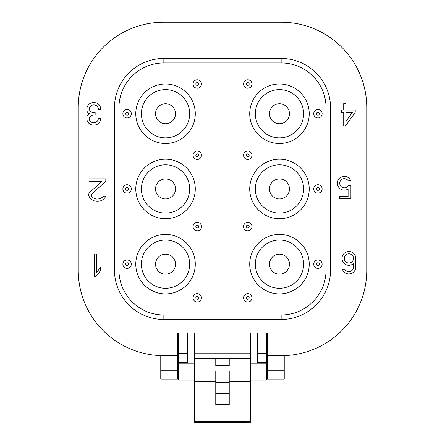 <?xml version="1.0" encoding="UTF-8"?>
<svg xmlns="http://www.w3.org/2000/svg" width="445" height="445" viewBox="0 0 445 445"><rect width="100%" height="100%" fill="white"/><g stroke="black" fill="none" stroke-linecap="round" stroke-linejoin="round"><path stroke-width="0.67" d="M330.546 270.054L330.546 107.846A49.389 49.389 0 0 0 281.151 58.451L163.849 58.451A49.389 49.389 0 0 0 114.454 107.846L114.454 270.054A49.389 49.389 0 0 0 163.849 319.443L281.151 319.443A49.389 49.389 0 0 0 330.546 270.054L326.057 270.054L326.057 107.846A44.901 44.901 0 0 0 281.151 62.94L281.151 58.451M284.238 355.599L284.238 379.218L267.401 379.218L267.401 332.916L177.599 332.916L177.599 379.218L160.762 379.218L160.762 355.599M267.401 355.644L281.435 355.644A85.312 85.312 0 0 0 366.747 270.332L366.747 107.562A85.312 85.312 0 0 0 281.435 22.25L163.565 22.25A85.312 85.312 0 0 0 78.253 107.562L78.253 270.332A85.312 85.312 0 0 0 163.565 355.644L177.599 355.644M250.563 332.916L250.563 353.119L194.437 353.119L194.437 422.75L250.563 422.75L194.437 422.544M250.563 422.544L250.563 353.119M194.437 332.916L194.437 353.119M267.401 332.916L267.401 355.366M177.599 355.366L177.599 332.916M266.561 332.916L266.561 362.38L257.577 362.38L257.577 332.916M187.423 332.916L187.423 362.38L178.439 362.38L178.439 332.916M194.437 380.063L178.439 380.063L178.439 363.242L194.437 363.242M250.563 363.242L266.561 363.242L266.561 380.063L250.563 380.063M250.563 421.599L194.437 421.599M250.563 381.643L229.236 381.643L229.236 404.755L215.764 404.755L215.764 381.643L194.437 381.643M250.563 358.731L229.236 358.731L229.236 365.467L215.764 365.467L215.764 358.731L194.437 358.731M229.236 381.643L229.236 371.119L215.764 371.119L215.764 381.643M229.236 358.731L215.764 358.731M229.236 382.528L215.764 382.528M229.236 393.53L215.764 393.53M326.057 270.054A44.901 44.901 0 0 1 281.151 314.954L163.849 314.954A44.901 44.901 0 0 1 118.943 270.054L118.943 107.846A44.901 44.901 0 0 1 163.849 62.94L281.151 62.94M135.781 264.158A29.748 29.748 0 0 0 180.403 289.923A29.748 29.748 0 0 0 180.403 238.398A29.748 29.748 0 0 0 135.781 264.158M249.723 188.947A29.748 29.748 0 0 0 294.345 214.713A29.748 29.748 0 0 0 294.345 163.187A29.748 29.748 0 0 0 249.723 188.947M135.781 188.947A29.748 29.748 0 0 0 180.403 214.713A29.748 29.748 0 0 0 180.403 163.187A29.748 29.748 0 0 0 135.781 188.947M249.723 113.736A29.748 29.748 0 0 0 294.345 139.502A29.748 29.748 0 0 0 294.345 87.977A29.748 29.748 0 0 0 249.723 113.736M135.781 113.736A29.748 29.748 0 0 0 180.403 139.502A29.748 29.748 0 0 0 180.403 87.977A29.748 29.748 0 0 0 135.781 113.736M249.723 264.158A29.748 29.748 0 0 0 294.345 289.923A29.748 29.748 0 0 0 294.345 238.398A29.748 29.748 0 0 0 249.723 264.158M269.481 264.158A9.99 9.99 0 0 0 284.466 272.813A9.99 9.99 0 0 0 284.466 255.508A9.99 9.99 0 0 0 269.481 264.158M155.539 113.736A9.99 9.99 0 0 0 170.524 122.392A9.99 9.99 0 0 0 170.524 105.087A9.99 9.99 0 0 0 155.539 113.736M269.481 113.736A9.99 9.99 0 0 0 284.466 122.392A9.99 9.99 0 0 0 284.466 105.087A9.99 9.99 0 0 0 269.481 113.736M155.539 188.947A9.99 9.99 0 0 0 170.524 197.602A9.99 9.99 0 0 0 170.524 180.297A9.99 9.99 0 0 0 155.539 188.947M269.481 188.947A9.99 9.99 0 0 0 284.466 197.602A9.99 9.99 0 0 0 284.466 180.297A9.99 9.99 0 0 0 269.481 188.947M155.539 264.158A9.99 9.99 0 0 0 170.524 272.813A9.99 9.99 0 0 0 170.524 255.508A9.99 9.99 0 0 0 155.539 264.158M243.548 297.833A4.211 4.211 0 0 0 249.862 301.482A4.211 4.211 0 0 0 249.862 294.19A4.211 4.211 0 0 0 243.548 297.833A4.211 4.211 0 0 0 249.862 301.482A4.211 4.211 0 0 0 249.862 294.19A4.211 4.211 0 0 0 243.548 297.833M193.035 297.833A4.211 4.211 0 0 0 199.349 301.482A4.211 4.211 0 0 0 199.349 294.19A4.211 4.211 0 0 0 193.035 297.833A4.211 4.211 0 0 0 199.349 301.482A4.211 4.211 0 0 0 199.349 294.19A4.211 4.211 0 0 0 193.035 297.833M243.548 226.555A4.211 4.211 0 0 0 249.862 230.198A4.211 4.211 0 0 0 249.862 222.906A4.211 4.211 0 0 0 243.548 226.555A4.211 4.211 0 0 0 249.862 230.198A4.211 4.211 0 0 0 249.862 222.906A4.211 4.211 0 0 0 243.548 226.555M193.035 226.555A4.211 4.211 0 0 0 199.349 230.198A4.211 4.211 0 0 0 199.349 222.906A4.211 4.211 0 0 0 193.035 226.555A4.211 4.211 0 0 0 199.349 230.198A4.211 4.211 0 0 0 199.349 222.906A4.211 4.211 0 0 0 193.035 226.555M243.548 155.272A4.211 4.211 0 0 0 249.862 158.915A4.211 4.211 0 0 0 249.862 151.628A4.211 4.211 0 0 0 243.548 155.272A4.211 4.211 0 0 0 249.862 158.915A4.211 4.211 0 0 0 249.862 151.628A4.211 4.211 0 0 0 243.548 155.272M193.035 155.272A4.211 4.211 0 0 0 199.349 158.915A4.211 4.211 0 0 0 199.349 151.628A4.211 4.211 0 0 0 193.035 155.272A4.211 4.211 0 0 0 199.349 158.915A4.211 4.211 0 0 0 199.349 151.628A4.211 4.211 0 0 0 193.035 155.272M243.548 83.988A4.211 4.211 0 0 0 249.862 87.637A4.211 4.211 0 0 0 249.862 80.345A4.211 4.211 0 0 0 243.548 83.988A4.211 4.211 0 0 0 249.862 87.637A4.211 4.211 0 0 0 249.862 80.345A4.211 4.211 0 0 0 243.548 83.988M193.035 83.988A4.211 4.211 0 0 0 199.349 87.637A4.211 4.211 0 0 0 199.349 80.345A4.211 4.211 0 0 0 193.035 83.988A4.211 4.211 0 0 0 199.349 87.637A4.211 4.211 0 0 0 199.349 80.345A4.211 4.211 0 0 0 193.035 83.988M122.876 188.947A4.211 4.211 0 0 0 129.189 192.596A4.211 4.211 0 0 0 129.189 185.304A4.211 4.211 0 0 0 122.876 188.947A4.211 4.211 0 0 0 129.189 192.596A4.211 4.211 0 0 0 129.189 185.304A4.211 4.211 0 0 0 122.876 188.947M313.708 188.947A4.211 4.211 0 0 0 320.022 192.596A4.211 4.211 0 0 0 320.022 185.304A4.211 4.211 0 0 0 313.708 188.947A4.211 4.211 0 0 0 320.022 192.596A4.211 4.211 0 0 0 320.022 185.304A4.211 4.211 0 0 0 313.708 188.947M122.876 113.736A4.211 4.211 0 0 0 129.189 117.385A4.211 4.211 0 0 0 129.189 110.093A4.211 4.211 0 0 0 122.876 113.736A4.211 4.211 0 0 0 129.189 117.385A4.211 4.211 0 0 0 129.189 110.093A4.211 4.211 0 0 0 122.876 113.736M313.708 113.736A4.211 4.211 0 0 0 320.022 117.385A4.211 4.211 0 0 0 320.022 110.093A4.211 4.211 0 0 0 313.708 113.736A4.211 4.211 0 0 0 320.022 117.385A4.211 4.211 0 0 0 320.022 110.093A4.211 4.211 0 0 0 313.708 113.736M122.876 264.158A4.211 4.211 0 0 0 129.189 267.807A4.211 4.211 0 0 0 129.189 260.514A4.211 4.211 0 0 0 122.876 264.158A4.211 4.211 0 0 0 129.189 267.807A4.211 4.211 0 0 0 129.189 260.514A4.211 4.211 0 0 0 122.876 264.158M313.708 264.158A4.211 4.211 0 0 0 320.022 267.807A4.211 4.211 0 0 0 320.022 260.514A4.211 4.211 0 0 0 313.708 264.158A4.211 4.211 0 0 0 320.022 267.807A4.211 4.211 0 0 0 320.022 260.514A4.211 4.211 0 0 0 313.708 264.158M96.048 276.317L100.448 270.749L100.448 267.601L96.537 272.546L96.537 254.056L94.585 254.056L94.585 276.317L96.048 276.317M97.388 201.296A8.978 8.978 0 0 0 105.81 196.134L103.563 196.134A8.978 8.978 0 0 1 97.388 199.048L96.465 199.048A8.978 8.978 0 0 1 92.143 197.046A2.247 2.247 0 0 1 92.093 193.664L105.81 181.315L105.81 178.845L88.972 178.845L88.972 181.315L101.994 181.315L89.807 192.285A3.365 3.365 0 0 0 89.039 196.267A8.978 8.978 0 0 0 97.388 201.296M98.373 109.392L100.67 109.392L100.67 109.014A6.402 6.402 0 0 0 94.268 102.611L93.283 102.611A6.402 6.402 0 0 0 86.903 109.62A3.738 3.738 0 0 0 89.634 113.686L89.634 113.948A3.738 3.738 0 0 0 86.875 117.552L86.875 118.62A6.402 6.402 0 0 0 93.283 125.028L94.268 125.028A6.402 6.402 0 0 0 100.67 118.62L100.67 118.242L98.373 118.242A4.483 4.483 0 0 1 93.889 122.725L93.656 122.725A4.483 4.483 0 0 1 89.706 120.356A3.204 3.204 0 0 1 89.706 117.341A4.483 4.483 0 0 1 93.656 114.971L95.152 114.971L95.152 112.668L93.656 112.668A4.483 4.483 0 0 1 89.706 110.299A3.204 3.204 0 0 1 89.706 107.284A4.483 4.483 0 0 1 93.656 104.909L93.889 104.909A4.483 4.483 0 0 1 98.373 109.392M345.442 126.052L355.216 112.34L355.216 110.037L346.015 110.037L346.015 103.635L343.718 103.635L343.718 110.037L341.421 110.037L341.421 112.34L343.718 112.34L343.718 126.052L345.442 126.052M346.015 121.279L352.39 112.34L346.015 112.34L346.015 121.279M350.882 198.776L350.882 185.554L348.29 185.554A4.6 4.6 0 0 1 341.348 186.778A4.6 4.6 0 0 1 341.348 179.736A4.6 4.6 0 0 1 348.29 180.959L350.649 180.542A6.898 6.898 0 0 0 341.22 177.088A6.898 6.898 0 0 0 338.328 186.7A6.898 6.898 0 0 0 348.096 189.019L348.096 196.479L339.707 196.479L339.707 198.776L350.882 198.776M355.789 267.017L355.789 258.395A6.898 6.898 0 0 0 347.228 251.698A6.898 6.898 0 0 0 342.795 261.615A6.898 6.898 0 0 0 353.491 263.535L353.491 267.017A4.6 4.6 0 0 1 344.908 269.314L342.389 269.314A6.898 6.898 0 0 0 355.789 267.017M344.291 258.395A4.6 4.6 0 0 0 351.188 262.378A4.6 4.6 0 0 0 351.188 254.412A4.6 4.6 0 0 0 344.291 258.395M266.561 353.402L257.577 353.402M187.423 353.402L178.439 353.402M284.238 370.24L267.401 370.24M177.599 370.24L160.762 370.24M250.563 415.986L194.437 415.986M326.057 107.846L330.546 107.846M163.849 62.94L163.849 58.451M118.943 107.846L114.454 107.846M118.943 270.054L114.454 270.054M163.849 314.954L163.849 319.443M281.151 314.954L281.151 319.443M255.335 264.158A24.136 24.136 0 0 0 291.536 285.061A24.136 24.136 0 0 0 291.536 243.259A24.136 24.136 0 0 0 255.335 264.158M141.399 113.736A24.136 24.136 0 0 0 177.599 134.64A24.136 24.136 0 0 0 177.599 92.838A24.136 24.136 0 0 0 141.399 113.736M255.335 113.736A24.136 24.136 0 0 0 291.536 134.64A24.136 24.136 0 0 0 291.536 92.838A24.136 24.136 0 0 0 255.335 113.736M141.399 188.947A24.136 24.136 0 0 0 177.599 209.851A24.136 24.136 0 0 0 177.599 168.049A24.136 24.136 0 0 0 141.399 188.947M255.335 188.947A24.136 24.136 0 0 0 291.536 209.851A24.136 24.136 0 0 0 291.536 168.049A24.136 24.136 0 0 0 255.335 188.947M141.399 264.158A24.136 24.136 0 0 0 177.599 285.061A24.136 24.136 0 0 0 177.599 243.259A24.136 24.136 0 0 0 141.399 264.158M246.352 297.833A1.402 1.402 0 0 0 248.46 299.051A1.402 1.402 0 0 0 248.46 296.62A1.402 1.402 0 0 0 246.352 297.833M195.839 297.833A1.402 1.402 0 0 0 197.942 299.051A1.402 1.402 0 0 0 197.942 296.62A1.402 1.402 0 0 0 195.839 297.833M246.352 226.555A1.402 1.402 0 0 0 248.46 227.768A1.402 1.402 0 0 0 248.46 225.337A1.402 1.402 0 0 0 246.352 226.555M195.839 226.555A1.402 1.402 0 0 0 197.942 227.768A1.402 1.402 0 0 0 197.942 225.337A1.402 1.402 0 0 0 195.839 226.555M246.352 155.272A1.402 1.402 0 0 0 248.46 156.484A1.402 1.402 0 0 0 248.46 154.059A1.402 1.402 0 0 0 246.352 155.272M195.839 155.272A1.402 1.402 0 0 0 197.942 156.484A1.402 1.402 0 0 0 197.942 154.059A1.402 1.402 0 0 0 195.839 155.272M246.352 83.988A1.402 1.402 0 0 0 248.46 85.206A1.402 1.402 0 0 0 248.46 82.776A1.402 1.402 0 0 0 246.352 83.988M195.839 83.988A1.402 1.402 0 0 0 197.942 85.206A1.402 1.402 0 0 0 197.942 82.776A1.402 1.402 0 0 0 195.839 83.988M125.679 188.947A1.402 1.402 0 0 0 127.787 190.165A1.402 1.402 0 0 0 127.787 187.734A1.402 1.402 0 0 0 125.679 188.947M316.512 188.947A1.402 1.402 0 0 0 318.62 190.165A1.402 1.402 0 0 0 318.62 187.734A1.402 1.402 0 0 0 316.512 188.947M125.679 113.736A1.402 1.402 0 0 0 127.787 114.955A1.402 1.402 0 0 0 127.787 112.524A1.402 1.402 0 0 0 125.679 113.736M316.512 113.736A1.402 1.402 0 0 0 318.62 114.955A1.402 1.402 0 0 0 318.62 112.524A1.402 1.402 0 0 0 316.512 113.736M125.679 264.158A1.402 1.402 0 0 0 127.787 265.376A1.402 1.402 0 0 0 127.787 262.945A1.402 1.402 0 0 0 125.679 264.158M316.512 264.158A1.402 1.402 0 0 0 318.62 265.376A1.402 1.402 0 0 0 318.62 262.945A1.402 1.402 0 0 0 316.512 264.158"/></g></svg>
